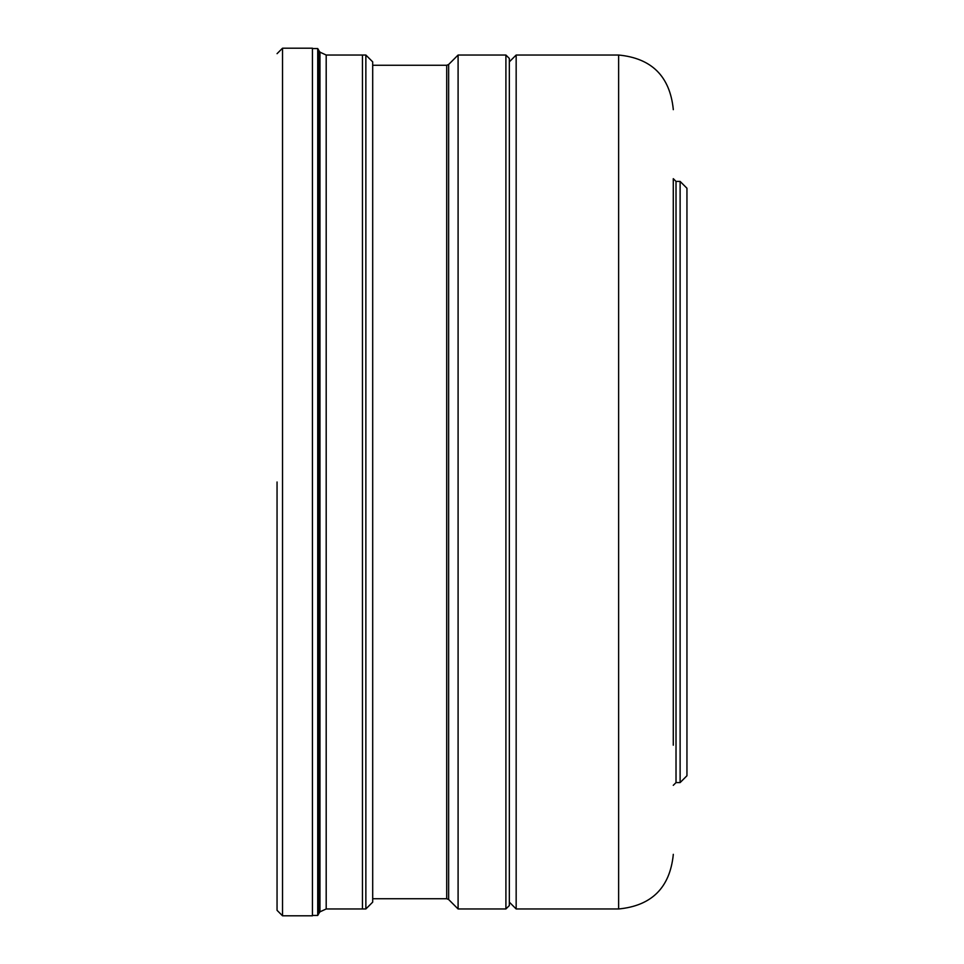 <?xml version="1.0" encoding="UTF-8"?>
<svg xmlns="http://www.w3.org/2000/svg" width="964" height="964" viewBox="0 0 964 964"><rect width="100%" height="100%" fill="white"/><g stroke="black" fill="none" stroke-linecap="round" stroke-linejoin="round"><path stroke-width="1.45" d="M312.444 482L312.444 48.2L282.524 48.2L282.524 915.8L312.444 915.8L312.444 482M277.054 482L277.054 910.329L282.524 915.8M372.694 482L372.694 61.865L365.862 55.032L365.862 908.968L372.694 902.135L372.694 482M317.722 482L317.722 48.549L319.096 50.923L319.096 913.077L317.722 915.451L317.722 482M326.194 908.968L362.452 908.968L362.452 55.032L326.194 55.032L326.194 908.968L319.964 911.836L319.964 52.152L326.194 55.032M458.093 482L458.093 908.968L505.907 908.968L505.907 55.032L458.093 55.032L458.093 482M505.907 908.968L509.329 905.558L509.329 58.443L505.907 55.032M509.329 61.865L516.162 55.032L516.162 908.968L509.329 902.135M673.282 745.196L673.282 218.732M680.114 181.413L686.946 188.245L686.946 775.755L680.114 782.587L680.114 181.413L676.017 181.413L673.282 178.677L673.282 615.55M673.282 348.45L673.282 267.522M372.694 898.725L446.706 898.725L446.706 65.275L372.694 65.275M446.706 65.275L448.646 64.48L448.646 899.52L446.706 898.725M516.162 908.968L618.635 908.968L618.635 55.032L516.162 55.032M676.017 181.413L676.017 782.587L673.282 785.323M282.524 48.2L277.054 53.671M340.364 55.032L365.862 55.032M319.096 50.923L319.964 52.152M312.444 48.549L317.722 48.549M312.444 915.451L317.722 915.451M319.964 911.848L319.096 913.077M340.364 908.968L365.862 908.968M448.646 899.52L458.093 908.968M448.646 64.48L458.093 55.032M618.635 55.032C651.628 58.214 669.847 76.289 673.282 109.257L673.282 109.679M618.635 908.968C651.628 905.786 669.847 887.711 673.282 854.743L673.282 854.321M680.114 782.587L676.017 782.587"/></g></svg>
